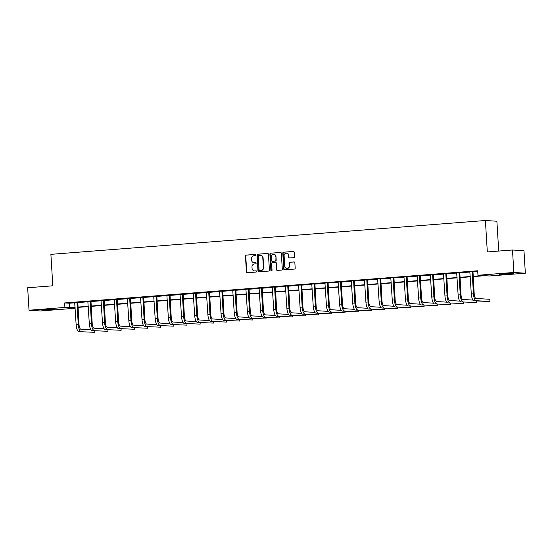 <?xml version="1.0" encoding="UTF-8"?>
<svg xmlns="http://www.w3.org/2000/svg" width="553" height="553" viewBox="0 0 553 553"><rect width="100%" height="100%" fill="white"/><g stroke="black" fill="none" stroke-linecap="round" stroke-linejoin="round"><path stroke-width="0.83" d="M255.645 254.988A0.622 0.581 -86.4 0 0 255.023 254.415L246.216 255.099A0.885 0.83 -86.4 0 0 245.442 256.046L246.417 271.924A0.885 0.83 -86.4 0 0 247.302 272.747L256.101 272.062A0.622 0.581 -86.4 0 0 256.108 270.825A0.622 0.581 -86.4 0 0 256.032 270.825L254.892 270.915A2.834 2.654 -86.4 0 1 252.064 268.295L251.981 266.975A2.834 2.654 -86.4 0 1 254.463 263.94L255.604 263.857A0.622 0.581 -86.4 0 0 255.604 262.62A0.622 0.581 -86.4 0 0 255.527 262.62L254.387 262.71A2.834 2.654 -86.4 0 1 251.56 260.09L251.484 258.769A2.834 2.654 -86.4 0 1 253.958 255.742L255.099 255.652A0.622 0.581 -86.4 0 0 255.645 254.988M508.94 274.005L499.497 274.281L510.523 273.341L513.537 273.424L508.94 274.005M50.282 309.735L40.839 310.005L51.864 309.072L54.878 309.148L50.282 309.735M293.719 257.65A0.885 0.83 -86.4 0 0 294.493 256.703L294.217 252.251A0.885 0.83 -86.4 0 0 293.339 251.428L283.558 252.196A0.885 0.83 -86.4 0 0 282.783 253.143L283.751 269.021A0.885 0.83 -86.4 0 0 284.636 269.836L294.417 269.076A0.885 0.83 -86.4 0 0 295.191 268.129L294.86 262.744A0.885 0.83 -86.4 0 0 293.982 261.928L289.793 262.253A0.885 0.83 -86.4 0 0 289.019 263.2L289.184 265.869A2.364 2.219 -86.4 0 1 286.813 268.405A2.364 2.219 -86.4 0 1 284.747 266.214L284.111 255.763A2.364 2.219 -86.4 0 1 286.475 253.226A2.364 2.219 -86.4 0 1 288.542 255.417L288.645 257.159A0.885 0.83 -86.4 0 0 289.53 257.974L293.719 257.65M75.139 308.263L40.514 310.966L29.026 310.233L27.65 287.76L52.812 285.804L50.89 254.345L485.396 220.502L487.324 251.954L512.486 249.997L513.855 272.463L525.35 273.196L489.467 275.988L484.808 275.698L473.14 276.604M29.026 310.233L64.908 307.433L69.567 307.731L75.077 307.302M473.119 276.3L482.631 275.56L477.972 275.263L477.695 270.77L64.632 302.94L64.908 307.433M477.972 275.263L513.855 272.463M268.447 254.256A0.885 0.83 -86.4 0 0 267.562 253.44L257.781 254.2A0.885 0.83 -86.4 0 0 257.007 255.147L257.974 271.025A0.885 0.83 -86.4 0 0 258.859 271.841L268.64 271.081A0.885 0.83 -86.4 0 0 269.415 270.134L268.447 254.256M270.666 253.198L280.447 252.438A0.885 0.83 -86.4 0 1 281.332 253.253L282.3 269.131A0.885 0.83 -86.4 0 1 281.525 270.078L277.343 270.403A0.885 0.83 -86.4 0 1 276.459 269.588L276.065 263.145A0.885 0.83 -86.4 0 0 275.18 262.329L272.408 262.544A0.885 0.83 -86.4 0 0 271.634 263.491L272.041 270.196A0.622 0.581 -86.4 0 1 271.419 270.859A0.622 0.581 -86.4 0 1 270.88 270.286L269.892 254.145A0.885 0.83 -86.4 0 1 270.666 253.198L280.71 252.458M498.716 251.069L496.891 221.235L485.396 220.502M64.632 302.94L69.291 303.238L74.8 302.809M77.703 302.581L87.975 301.786M90.872 301.558L101.144 300.756M104.047 300.535L114.319 299.733M117.222 299.505L127.487 298.703M130.39 298.482L140.662 297.68M143.566 297.452L153.838 296.657M156.734 296.429L167.006 295.627M169.909 295.399L180.181 294.604M183.078 294.376L193.35 293.574M196.253 293.353L206.525 292.551M209.421 292.323L219.693 291.521M222.596 291.3L232.868 290.498M235.765 290.27L246.037 289.468M248.94 289.247L259.212 288.445M262.115 288.217L272.38 287.422M275.283 287.194L285.555 286.392M288.459 286.171L298.731 285.369M301.627 285.141L311.899 284.339M314.802 284.118L325.074 283.316M327.97 283.088L338.242 282.286M341.146 282.065L351.418 281.263M354.314 281.035L364.586 280.24M367.489 280.012L377.761 279.21M380.658 278.982L390.93 278.187M393.833 277.959L404.105 277.157M407.001 276.935L417.273 276.134M420.176 275.906L430.448 275.104M433.352 274.882L443.617 274.081M446.52 273.853L456.792 273.058M459.695 272.829L469.967 272.028M472.863 271.8L477.737 271.419M77.779 302.346L74.724 302.588M90.948 301.323L87.892 301.558M104.123 300.293L101.068 300.535M117.291 299.27L114.236 299.505M130.467 298.247L127.411 298.482M143.635 297.217L140.58 297.459M156.81 296.194L153.755 296.429M169.978 295.164L166.93 295.406M183.154 294.141L180.098 294.376M196.322 293.111L193.274 293.353M209.497 292.088L206.442 292.323M222.665 291.058L219.617 291.3M235.841 290.035L232.785 290.27M249.016 289.012L245.961 289.247M262.184 287.982L259.129 288.224M275.359 286.959L272.304 287.194M288.528 285.929L285.472 286.171M301.703 284.906L298.648 285.141M314.871 283.876L311.823 284.118M328.047 282.853L324.991 283.088M341.215 281.83L338.166 282.065M354.39 280.8L351.335 281.042M367.558 279.777L364.51 280.012M380.734 278.747L377.678 278.989M393.909 277.724L390.853 277.959M407.077 276.694L404.022 276.935M420.252 275.671L417.197 275.906M433.421 274.647L430.365 274.882M446.596 273.617L443.541 273.853M459.764 272.594L456.716 272.829M472.939 271.564L469.884 271.806M512.486 249.997L523.974 250.73L525.35 273.196M75.097 307.613L71.745 307.869L75.125 308.083M470.257 276.825L459.965 277.627M457.082 277.855L446.796 278.657M443.914 278.878L433.621 279.68M430.739 279.908L420.453 280.71M417.57 280.931L407.278 281.733M404.395 281.961L394.109 282.763M391.227 282.984L380.934 283.786M378.052 284.014L367.759 284.809M364.883 285.037L354.591 285.839M351.708 286.06L341.415 286.862M338.54 287.09L328.247 287.892M325.364 288.113L315.072 288.915M312.196 289.143L301.903 289.945M299.021 290.166L288.728 290.968M285.846 291.196L275.56 291.998M272.677 292.219L262.385 293.021M259.502 293.242L249.216 294.044M246.334 294.272L236.041 295.074M233.159 295.295L222.866 296.097M219.99 296.325L209.698 297.127M206.815 297.348L196.522 298.15M193.647 298.378L183.354 299.18M180.472 299.401L170.179 300.203M167.303 300.424L157.011 301.226M154.128 301.454L143.835 302.256M140.953 302.477L130.667 303.279M127.784 303.507L117.492 304.309M114.609 304.53L104.323 305.332M101.441 305.56L91.148 306.362M88.266 306.583L77.98 307.385M77.959 307.081L88.252 306.279M91.127 306.051L101.42 305.249M104.303 305.028L114.595 304.226M117.471 303.998L127.764 303.203M130.646 302.975L140.939 302.173M143.821 301.952L154.107 301.15M156.99 300.922L167.282 300.12M170.165 299.899L180.451 299.097M183.333 298.869L193.626 298.067M196.509 297.846L206.794 297.044M209.677 296.816L219.97 296.014M222.852 295.793L233.145 294.991M236.02 294.77L246.313 293.968M249.196 293.74L259.488 292.938M262.364 292.717L272.657 291.915M275.539 291.687L285.832 290.885M288.707 290.664L299 289.862M301.883 289.634L312.175 288.832M315.058 288.611L325.344 287.809M328.226 287.588L338.519 286.786M341.401 286.558L351.687 285.756M354.57 285.535L364.862 284.733M367.745 284.505L378.038 283.703M380.913 283.482L391.206 282.68M394.089 282.452L404.381 281.65M407.257 281.429L417.55 280.627M420.432 280.399L430.725 279.597M433.6 279.376L443.893 278.574M446.776 278.353L457.068 277.551M459.951 277.323L470.237 276.521M69.291 303.238L69.567 307.731M254.193 262.716A2.834 2.654 -86.4 0 0 254.698 262.73L254.387 262.71M255.742 262.647L254.698 262.73M254.691 270.922A2.834 2.654 -86.4 0 0 255.203 270.935L254.892 270.915M256.246 270.852L255.203 270.935M255.244 254.442L246.527 255.12A0.885 0.83 -86.4 0 0 245.753 256.067L246.728 271.945A0.885 0.83 -86.4 0 0 247.35 272.74M267.818 253.461L258.092 254.221A0.885 0.83 -86.4 0 0 257.318 255.168L258.286 271.046A0.885 0.83 -86.4 0 0 258.908 271.841M258.769 255.362A0.622 0.581 -86.4 0 0 258.223 256.025L259.081 269.968A0.622 0.581 -86.4 0 0 259.696 270.541L260.898 270.445A2.834 2.654 -86.4 0 0 263.38 267.417L262.793 257.885A2.834 2.654 -86.4 0 0 259.972 255.272L258.769 255.362M260.477 255.286A2.834 2.654 -86.4 0 1 263.104 257.905L263.691 267.438A2.834 2.654 -86.4 0 1 261.21 270.465L260.007 270.555M275.491 262.35A0.885 0.83 -86.4 0 1 276.376 263.166L276.77 269.608A0.885 0.83 -86.4 0 0 277.392 270.403M270.977 253.219A0.885 0.83 -86.4 0 0 270.203 254.166L271.191 270.306A0.622 0.581 -86.4 0 0 271.578 270.846M275.657 256.468A2.364 2.219 -86.4 0 0 273.59 254.276A2.364 2.219 -86.4 0 0 271.226 256.813L271.447 260.491A0.885 0.83 -86.4 0 0 272.332 261.313L275.111 261.092A0.885 0.83 -86.4 0 0 275.885 260.145L275.968 256.481A2.364 2.219 -86.4 0 0 273.742 254.29M275.968 256.481L276.196 260.166A0.885 0.83 -86.4 0 1 275.415 261.113L272.643 261.327M286.627 253.239A2.364 2.219 -86.4 0 1 288.853 255.438L288.956 257.18A0.885 0.83 -86.4 0 0 289.578 257.974M286.972 268.405A2.364 2.219 -86.4 0 0 289.489 265.889L289.184 265.869M294.237 261.949L290.104 262.274A0.885 0.83 -86.4 0 0 289.33 263.221L289.489 265.889M293.595 251.456L283.869 252.209A0.885 0.83 -86.4 0 0 283.095 253.156L284.062 269.041A0.885 0.83 -86.4 0 0 284.684 269.829M74.676 302.477L76.141 324.735L78.256 324.57L76.998 302.297M77.814 302.235L79.031 324.618A4.507 1.541 85.5 0 0 80.856 329.208L90.996 329.858M78.885 331.62L94.805 332.332L78.885 331.62A6.76 2.316 -94.5 0 1 76.141 324.735M80.994 331.454A6.76 2.316 -94.5 0 1 78.256 324.57M94.805 332.332L94.708 330.763M77.69 302.636L76.908 302.588M87.844 301.454L89.316 323.705L91.425 323.54L90.174 301.274M90.982 301.212L92.206 323.595A4.507 1.541 85.5 0 0 94.031 328.185L104.171 328.828M92.054 330.597L107.973 331.309L92.054 330.597A6.76 2.316 -94.5 0 1 89.316 323.705M94.169 330.431A6.76 2.316 -94.5 0 1 91.425 323.54M107.973 331.309L107.876 329.74M90.858 301.613L90.084 301.565M101.019 300.424L102.485 322.682L104.6 322.517L103.342 300.244M104.158 300.182L105.374 322.565A4.507 1.541 85.5 0 0 107.206 327.155L117.34 327.805M105.229 329.567L121.148 330.286L105.229 329.567A6.76 2.316 -94.5 0 1 102.485 322.682M107.337 329.408A6.76 2.316 -94.5 0 1 104.6 322.517M121.148 330.286L121.052 328.71M104.033 300.583L103.252 300.535M114.188 299.401L115.66 321.652L117.768 321.493L116.517 299.221M117.326 299.159L118.549 321.542A4.507 1.541 85.5 0 0 120.374 326.132L130.515 326.775M118.404 328.544L134.317 329.256L118.404 328.544A6.76 2.316 -94.5 0 1 115.66 321.652M120.513 328.378A6.76 2.316 -94.5 0 1 117.768 321.493M134.317 329.256L134.22 327.687M117.201 299.56L116.427 299.512M127.363 298.378L128.828 320.629L130.943 320.464L129.685 298.191M130.501 298.129L131.718 320.512A4.507 1.541 85.5 0 0 133.549 325.109L143.69 325.752M131.573 327.514L147.492 328.233L131.573 327.514A6.76 2.316 -94.5 0 1 128.828 320.629M133.681 327.355A6.76 2.316 -94.5 0 1 130.943 320.464M147.492 328.233L147.395 326.657M130.377 298.537L129.596 298.482M140.538 297.348L142.003 319.599L144.112 319.44L142.861 297.168M143.669 297.106L144.893 319.489A4.507 1.541 85.5 0 0 146.718 324.079L156.858 324.722M144.748 326.491L160.66 327.203L144.748 326.491A6.76 2.316 -94.5 0 1 142.003 319.599M146.856 326.325A6.76 2.316 -94.5 0 1 144.112 319.44M160.66 327.203L160.564 325.634M143.545 297.507L142.771 297.459M153.706 296.325L155.179 318.576L157.287 318.41L156.029 296.145M156.845 296.076L158.061 318.459A4.507 1.541 85.5 0 0 159.893 323.056L170.034 323.699M157.916 325.468L173.836 326.18L157.916 325.468A6.76 2.316 -94.5 0 1 155.179 318.576M160.031 325.302A6.76 2.316 -94.5 0 1 157.287 318.41M173.836 326.18L173.739 324.611M156.72 296.484L155.939 296.436M166.882 295.295L168.347 317.553L170.455 317.387L169.204 295.115M170.013 295.053L171.236 317.436A4.507 1.541 85.5 0 0 173.061 322.026L183.202 322.675M171.091 324.438L187.004 325.15L171.091 324.438A6.76 2.316 -94.5 0 1 168.347 317.553M173.2 324.272A6.76 2.316 -94.5 0 1 170.455 317.387M187.004 325.15L186.914 323.581M169.889 295.454L169.114 295.406M180.05 294.272L181.522 316.523L183.631 316.357L182.379 294.092M183.188 294.03L184.405 316.413A4.507 1.541 85.5 0 0 186.237 321.003L196.377 321.646M184.26 323.415L200.179 324.127L184.26 323.415A6.76 2.316 -94.5 0 1 181.522 316.523M186.375 323.249A6.76 2.316 -94.5 0 1 183.631 316.357M200.179 324.127L200.082 322.558M183.064 294.431L182.29 294.383M193.225 293.242L194.691 315.5L196.806 315.334L195.548 293.062M196.356 293L197.58 315.383A4.507 1.541 85.5 0 0 199.405 319.973L209.546 320.622M197.435 322.385L213.354 323.097L197.435 322.385A6.76 2.316 -94.5 0 1 194.691 315.5M199.543 322.219A6.76 2.316 -94.5 0 1 196.806 315.334M213.354 323.097L213.258 321.528M196.232 293.401L195.458 293.353M206.393 292.219L207.866 314.47L209.974 314.304L208.723 292.039M209.532 291.977L210.748 314.36A4.507 1.541 85.5 0 0 212.58 318.95L222.721 319.593M210.603 321.362L226.523 322.074L210.603 321.362A6.76 2.316 -94.5 0 1 207.866 314.47M212.718 321.196A6.76 2.316 -94.5 0 1 209.974 314.304M226.523 322.074L226.426 320.505M209.407 292.378L208.633 292.33M219.569 291.196L221.034 313.447L223.149 313.281L221.891 291.009M222.707 290.947L223.924 313.33A4.507 1.541 85.5 0 0 225.748 317.927L235.889 318.569M223.778 320.332L239.698 321.051L223.778 320.332A6.76 2.316 -94.5 0 1 221.034 313.447M225.887 320.173A6.76 2.316 -94.5 0 1 223.149 313.281M239.698 321.051L239.601 319.475M222.576 291.348L221.801 291.3M232.737 290.166L234.209 312.417L236.318 312.258L235.066 289.986M235.875 289.924L237.092 312.307A4.507 1.541 85.5 0 0 238.924 316.897L249.064 317.54M236.947 319.309L252.866 320.021L236.947 319.309A6.76 2.316 -94.5 0 1 234.209 312.417M239.062 319.143A6.76 2.316 -94.5 0 1 236.318 312.258M252.866 320.021L252.769 318.452M235.751 290.325L234.977 290.277M245.912 289.143L247.378 311.394L249.493 311.228L248.235 288.956M249.05 288.894L250.267 311.277A4.507 1.541 85.5 0 0 252.092 315.874L262.233 316.516M250.122 318.286L266.041 318.998L250.122 318.286A6.76 2.316 -94.5 0 1 247.378 311.394M252.23 318.12A6.76 2.316 -94.5 0 1 249.493 311.228M266.041 318.998L265.945 317.422M248.926 289.302L248.145 289.247M259.081 288.113L260.553 310.371L262.661 310.205L261.41 287.933M262.219 287.871L263.442 310.254A4.507 1.541 85.5 0 0 265.267 314.844L275.408 315.493M263.297 317.256L279.21 317.968L263.297 317.256A6.76 2.316 -94.5 0 1 260.553 310.371M265.405 317.09A6.76 2.316 -94.5 0 1 262.661 310.205M279.21 317.968L279.113 316.399M262.094 288.272L261.32 288.224M272.256 287.09L273.721 309.341L275.836 309.175L274.578 286.91M275.394 286.841L276.611 309.224A4.507 1.541 85.5 0 0 278.442 313.821L288.583 314.463M276.465 316.233L292.385 316.945L276.465 316.233A6.76 2.316 -94.5 0 1 273.721 309.341M278.574 316.067A6.76 2.316 -94.5 0 1 275.836 309.175M292.385 316.945L292.288 315.376M275.27 287.249L274.488 287.201M285.424 286.06L286.896 308.318L289.005 308.152L287.754 285.88M288.562 285.818L289.786 308.201A4.507 1.541 85.5 0 0 291.611 312.791L301.751 313.44M289.641 315.203L305.553 315.915L289.641 315.203A6.76 2.316 -94.5 0 1 286.896 308.318M291.749 315.037A6.76 2.316 -94.5 0 1 289.005 308.152M305.553 315.915L305.456 314.346M288.438 286.219L287.664 286.171M298.599 285.037L300.065 307.288L302.18 307.122L300.922 284.857M301.738 284.795L302.954 307.178A4.507 1.541 85.5 0 0 304.786 311.768L314.927 312.41M302.809 314.18L318.728 314.892L302.809 314.18A6.76 2.316 -94.5 0 1 300.065 307.288M304.924 314.014A6.76 2.316 -94.5 0 1 302.18 307.122M318.728 314.892L318.632 313.323M301.613 285.196L300.832 285.148M311.774 284.007L313.24 306.265L315.348 306.099L314.097 283.827M314.906 283.765L316.129 306.148A4.507 1.541 85.5 0 0 317.954 310.745L328.095 311.387M315.984 313.15L331.897 313.869L315.984 313.15A6.76 2.316 -94.5 0 1 313.24 306.265M318.093 312.991A6.76 2.316 -94.5 0 1 315.348 306.099M331.897 313.869L331.807 312.293M314.781 284.166L314.007 284.118M324.943 282.984L326.415 305.235L328.523 305.076L327.265 282.804M328.081 282.742L329.298 305.125A4.507 1.541 85.5 0 0 331.129 309.715L341.27 310.357M329.153 312.127L345.072 312.839L329.153 312.127A6.76 2.316 -94.5 0 1 326.415 305.235M331.268 311.961A6.76 2.316 -94.5 0 1 328.523 305.076M345.072 312.839L344.975 311.27M327.957 283.143L327.176 283.095M338.118 281.961L339.583 304.212L341.699 304.046L340.441 281.774M341.249 281.712L342.473 304.095A4.507 1.541 85.5 0 0 344.298 308.692L354.438 309.334M342.328 311.097L358.24 311.816L342.328 311.097A6.76 2.316 -94.5 0 1 339.583 304.212M344.436 310.938A6.76 2.316 -94.5 0 1 341.699 304.046M358.24 311.816L358.15 310.24M341.125 282.12L340.351 282.065M351.286 280.931L352.759 303.182L354.867 303.023L353.616 280.751M354.425 280.689L355.641 303.072A4.507 1.541 85.5 0 0 357.473 307.662L367.614 308.304M355.496 310.074L371.416 310.786L355.496 310.074A6.76 2.316 -94.5 0 1 352.759 303.182M357.611 309.908A6.76 2.316 -94.5 0 1 354.867 303.023M371.416 310.786L371.319 309.217M354.3 281.09L353.526 281.042M364.462 279.908L365.927 302.159L368.042 301.993L366.784 279.728M367.593 279.659L368.816 302.042A4.507 1.541 85.5 0 0 370.641 306.639L380.782 307.281M368.671 309.051L384.591 309.763L368.671 309.051A6.76 2.316 -94.5 0 1 365.927 302.159M370.78 308.885A6.76 2.316 -94.5 0 1 368.042 301.993M384.591 309.763L384.494 308.194M367.469 280.067L366.694 280.018M377.63 278.878L379.102 301.136L381.211 300.97L379.959 278.698M380.768 278.636L381.985 301.019A4.507 1.541 85.5 0 0 383.817 305.609L393.957 306.258M381.84 308.021L397.759 308.733L381.84 308.021A6.76 2.316 -94.5 0 1 379.102 301.136M383.955 307.855A6.76 2.316 -94.5 0 1 381.211 300.97M397.759 308.733L397.662 307.164M380.644 279.037L379.87 278.989M390.805 277.855L392.271 300.106L394.386 299.94L393.128 277.675M393.943 277.613L395.16 299.996A4.507 1.541 85.5 0 0 396.985 304.585L407.126 305.228M395.015 306.998L410.934 307.71L395.015 306.998A6.76 2.316 -94.5 0 1 392.271 300.106M397.123 306.832A6.76 2.316 -94.5 0 1 394.386 299.94M410.934 307.71L410.838 306.141M393.819 278.014L393.038 277.965M403.973 276.825L405.446 299.083L407.554 298.917L406.303 276.645M407.112 276.583L408.335 298.966A4.507 1.541 85.5 0 0 410.16 303.556L420.301 304.205M408.183 305.968L424.103 306.68L408.183 305.968A6.76 2.316 -94.5 0 1 405.446 299.083M410.298 305.809A6.76 2.316 -94.5 0 1 407.554 298.917M424.103 306.68L424.006 305.111M406.987 276.984L406.213 276.935M417.149 275.802L418.614 298.053L420.729 297.894L419.471 275.622M420.287 275.56L421.504 297.943A4.507 1.541 85.5 0 0 423.335 302.532L433.469 303.175M421.358 304.945L437.278 305.657L421.358 304.945A6.76 2.316 -94.5 0 1 418.614 298.053M423.467 304.779A6.76 2.316 -94.5 0 1 420.729 297.894M437.278 305.657L437.181 304.088M420.162 275.961L419.381 275.912M430.317 274.779L431.789 297.03L433.898 296.864L432.646 274.592M433.455 274.53L434.679 296.913A4.507 1.541 85.5 0 0 436.504 301.509L446.644 302.152M434.534 303.915L450.446 304.634L434.534 303.915A6.76 2.316 -94.5 0 1 431.789 297.03M436.642 303.756A6.76 2.316 -94.5 0 1 433.898 296.864M450.446 304.634L450.349 303.058M433.331 274.938L432.557 274.882M443.492 273.749L444.958 296L447.073 295.841L445.815 273.569M446.63 273.507L447.847 295.89A4.507 1.541 85.5 0 0 449.679 300.479L459.82 301.122M447.702 302.892L463.621 303.604L447.702 302.892A6.76 2.316 -94.5 0 1 444.958 296M449.81 302.726A6.76 2.316 -94.5 0 1 447.073 295.841M463.621 303.604L463.525 302.035M446.506 273.908L445.725 273.859M456.667 272.726L458.133 294.977L460.241 294.811L458.99 272.539M459.799 272.477L461.022 294.86A4.507 1.541 85.5 0 0 462.847 299.456L472.988 300.099M460.877 301.869L476.79 302.581L460.877 301.869A6.76 2.316 -94.5 0 1 458.133 294.977M462.985 301.703A6.76 2.316 -94.5 0 1 460.241 294.811M476.79 302.581L476.693 301.005M459.674 272.885L458.9 272.836M469.836 271.696L471.308 293.954L473.416 293.788L472.158 271.516M472.974 271.454L474.191 293.837A4.507 1.541 85.5 0 0 476.022 298.426L489.827 299.304L489.965 301.551L476.161 300.673A6.76 2.316 -94.5 0 1 473.416 293.788M489.965 301.551L474.045 300.839A6.76 2.316 -94.5 0 1 471.308 293.954M472.85 271.855L472.068 271.806M474.045 300.839L476.161 300.673"/></g></svg>
